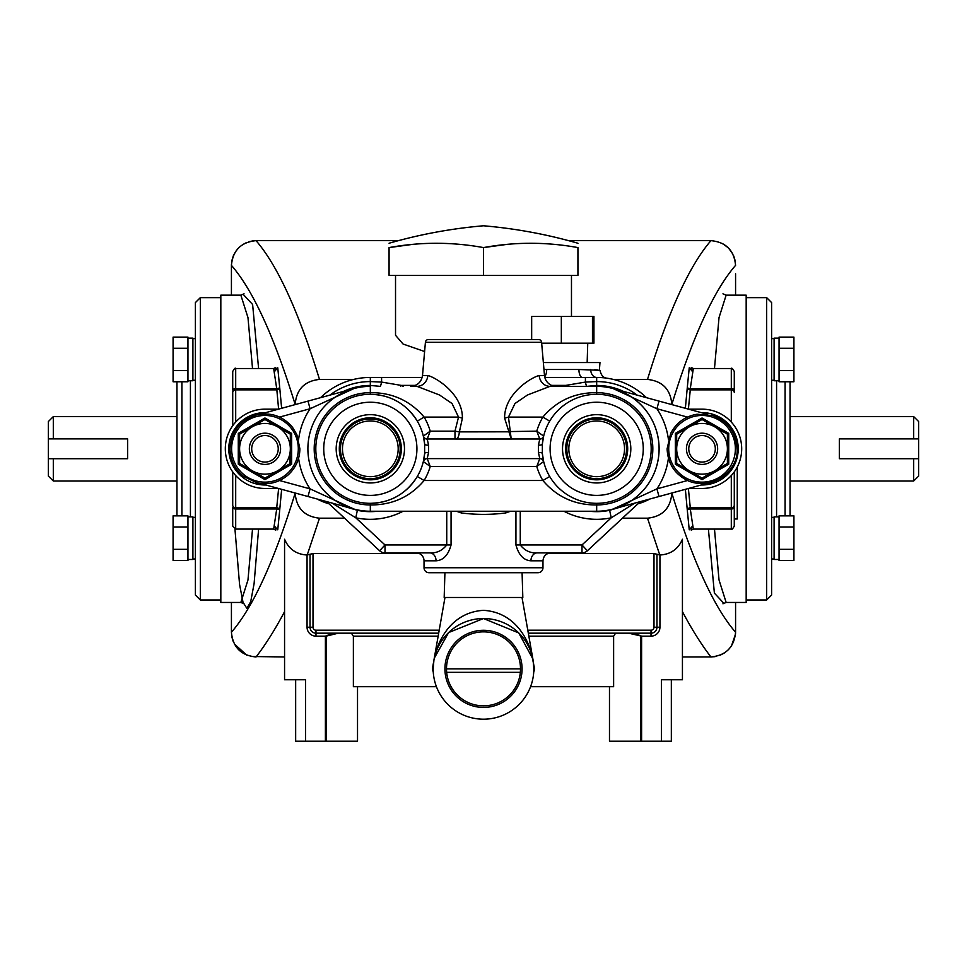 <?xml version="1.0" encoding="UTF-8"?>
<svg xmlns="http://www.w3.org/2000/svg" width="967" height="967" viewBox="0 0 967 967"><rect width="100%" height="100%" fill="white"/><g stroke="black" fill="none" stroke-linecap="round" stroke-linejoin="round"><path stroke-width="1.45" d="M389.072 247.588C420.464 241.847 451.94 241.847 483.5 247.588L483.5 275.341L389.072 275.341L389.072 247.588C389.072 241.847 389.072 241.847 389.072 247.588C389.072 241.847 389.072 241.847 389.072 247.588L412.474 244.397M506.901 244.397L483.5 247.588C514.891 241.847 546.367 241.847 577.928 247.588L577.928 275.341L483.5 275.341M577.928 247.588C577.928 241.847 577.928 241.847 577.928 247.588M389.072 243.249C419.956 234.34 451.432 228.526 483.5 225.782C515.568 228.526 547.044 234.34 577.928 243.249L577.928 243.43M232.721 505.185L232.721 471.884L232.721 505.185A2.974 2.575 180 0 0 235.694 507.76L276.719 507.76L278.617 488.492M252.52 368.512L247.975 317.611L240.856 295.165L220.827 295.165L220.827 602.453L240.856 602.453L247.975 579.97L252.52 529.094M200.338 599.975L195.382 595.019L195.382 302.598L200.338 297.643L200.338 599.975L220.827 599.975M176.949 515.858L176.949 381.76M53.306 481.022L48.35 476.066L48.35 421.552L53.306 416.596L53.306 438.897L127.644 438.897L127.644 458.721L53.306 458.721L53.306 481.022L176.949 481.022M48.35 458.721L53.306 458.721M187.949 348.277L187.949 337.12L173.081 337.12L173.081 348.277L187.949 348.277L187.949 381.76L173.081 381.76L173.081 370.603L187.949 370.603M187.949 338.136L192.904 338.136L192.904 380.756L187.949 380.756M357.524 686.703L357.524 741.218L325.395 741.218L325.395 636.153L326.133 636.153L326.133 741.218L295.66 741.218L295.66 679.765M326.133 694.632L325.395 694.632M688.383 488.504L690.281 507.76A2.974 2.563 -8.4 0 0 687.319 510.334L685.361 489.326M737.253 467.025L737.253 518.989L734.279 518.989M688.528 488.456L702.042 488.456A39.647 39.647 0 0 0 741.689 448.809A39.647 39.647 0 0 0 702.042 409.162L688.528 409.162M722.941 293.823L726.144 295.165L746.173 295.165L746.173 602.453L726.144 602.453L722.941 603.795M726.144 295.165L719.025 317.611L714.48 368.512M774.096 338.631L771.618 338.631L771.618 302.598L771.618 595.019L766.662 599.975L766.662 297.643L746.173 297.643M790.051 381.76L790.051 515.858M913.694 438.897L839.356 438.897L839.356 458.721L918.65 458.721L918.65 438.897L913.694 438.897L913.694 416.596L790.051 416.596M779.051 338.136L774.096 338.136L774.096 380.756L779.051 380.756M779.051 348.277L779.051 337.12L793.919 337.12L793.919 348.277L779.051 348.277L779.051 381.76L793.919 381.76L793.919 370.603L779.051 370.603M395.527 275.341L395.527 335.271L403.07 344.034L424.61 351.505M710.95 240.65C725.927 242.101 734.134 250.332 735.573 265.357C713.984 290.233 692.735 336.613 671.835 404.472C670.602 389.399 662.492 381.046 647.503 379.427C668.294 311.737 689.447 265.478 710.95 240.65L568.814 240.65M714.48 529.094L719.025 579.97L726.144 602.453M793.919 348.277L793.919 370.603M918.65 458.721L918.65 476.066L913.694 481.022L913.694 458.721M913.694 416.596L918.65 421.552L918.65 438.897M731.306 422.059L731.306 389.858A2.974 2.575 180 0 1 734.279 392.421L734.279 390.003A2.974 1.366 180 0 0 731.306 388.649L731.306 389.858L690.281 389.858L688.383 409.114M734.279 471.884L734.279 505.185A2.974 2.575 180 0 1 731.306 507.76L731.306 475.559M731.306 368.512L693.339 368.512L690.281 388.649L731.306 388.649L731.306 368.512C731.656 367.617 732.648 368.608 734.279 371.485L734.279 390.003M693.339 529.094L731.306 529.094L731.306 508.968L690.281 508.968L693.339 529.094L691.26 530.158L692.07 526.519M731.306 529.094C731.656 529.989 732.648 528.997 734.279 526.121L734.279 507.602A2.974 1.366 0 0 1 731.306 508.968L731.306 507.76L690.281 507.76L690.281 508.968A2.974 1.366 -2.5 0 0 687.319 510.334L689.241 529.819L692.106 526.628M734.279 507.602L734.279 505.185M685.361 408.292L687.319 387.283A2.974 2.563 -171.6 0 0 690.281 389.858L690.281 388.649A2.974 1.366 2.5 0 1 687.319 387.283L689.241 367.798L692.106 370.99M671.835 493.013L671.835 493.134C692.723 560.981 713.972 607.361 735.573 632.261L735.573 602.453M735.573 295.165L735.573 273.758M438.68 633.18L315.979 633.18L315.979 636.153L325.395 636.153L332.177 633.53L338.281 633.18L326.133 636.153M332.177 633.53L334.993 634.062M671.34 679.765L671.34 741.218L661.428 741.218L661.428 679.765L682.436 679.765L682.436 539.235C678.205 549.111 670.699 554.369 659.941 554.998L659.941 627.232A8.921 8.921 0 0 1 651.021 636.153L641.604 636.153L641.604 741.218L661.428 741.218M632.007 634.062L634.823 633.53L641.604 636.153L628.719 633.18L634.823 633.53M351.384 633.18L353.378 636.153L353.378 686.703L436.431 686.703M530.569 686.703L613.622 686.703L613.622 636.153L615.616 633.18M547.793 553.523L653.994 553.523L656.968 554.26L656.968 627.232A5.947 5.947 0 0 1 651.021 633.18L528.32 633.18M315.979 636.153A8.921 8.921 0 0 1 307.059 627.232L313.006 627.232A2.974 2.974 0 0 0 315.979 630.206L315.979 633.18A5.947 5.947 0 0 1 310.032 627.232L310.032 554.26L313.006 553.523L419.207 553.523M656.968 554.26L659.941 554.998M640.867 636.153L640.867 741.218L641.604 741.218L609.476 741.218L609.476 686.703M641.604 694.632L640.867 694.632M307.059 627.232L307.059 554.998L310.032 554.26M344.554 518.191L319.497 518.191L307.216 554.998M659.784 554.998L647.503 518.191L622.446 518.191M735.536 633.59L735.573 632.261C734.158 647.249 725.951 655.481 710.95 656.968C701.377 644.578 691.876 629.469 682.436 611.627M647.503 518.191C662.455 516.596 670.566 508.243 671.835 493.134M712.123 656.944L682.436 656.968M284.564 611.627C275.124 629.469 265.623 644.578 256.05 656.968C241.073 655.517 232.866 647.286 231.427 632.261L231.427 602.453M284.564 656.968L251.239 656.496M305.572 741.218L305.572 679.765L284.564 679.765L284.564 539.235C288.807 549.111 296.313 554.369 307.059 554.998M295.165 493.013L295.165 493.134C296.398 508.219 304.508 516.571 319.497 518.191M231.464 264.015L231.427 265.357C232.842 250.368 241.049 242.125 256.05 240.65C277.565 265.502 298.706 311.761 319.497 379.427C304.545 381.01 296.434 389.363 295.165 404.472C274.277 336.637 253.028 290.257 231.427 265.357L231.427 295.165M173.081 348.277L173.081 370.603M53.306 438.897L48.35 438.897M274.93 526.519L275.74 530.158L273.661 529.094L276.719 508.968L235.694 508.968L235.694 529.094L232.721 526.121L232.721 507.602A2.974 1.366 0 0 0 235.694 508.968L235.694 475.559M281.639 489.326L279.681 510.334A2.974 1.366 2.5 0 0 276.719 508.968L276.719 507.76A2.974 2.563 8.4 0 1 279.681 510.334L277.759 529.819L274.894 526.628M278.472 409.162L264.958 409.162A39.647 39.647 0 0 0 225.311 448.809A39.647 39.647 0 0 0 264.958 488.456L278.472 488.456M274.894 370.99L277.759 367.798L279.681 387.283A2.974 1.366 -2.5 0 1 276.719 388.649L273.661 368.512L275.74 367.448L274.93 371.098M281.639 408.292L279.681 387.283A2.974 2.563 -8.4 0 1 276.719 389.858L235.694 389.858L235.694 388.649L276.719 388.649L278.617 409.114M232.721 425.734L232.721 392.421A2.974 2.575 180 0 1 235.694 389.858L235.694 422.059M232.721 390.003L232.721 371.485C234.328 368.56 235.319 367.569 235.694 368.512L235.694 388.649A2.974 1.366 180 0 0 232.721 390.003M647.503 379.427L613.38 379.427M353.62 379.427L319.497 379.427M398.186 240.65L256.05 240.65M253.378 240.795L248.954 241.69M246.597 242.524L242.366 244.796M238.607 247.89L235.585 251.589M235.549 251.65L233.301 255.88M233.277 255.929L231.923 260.437M231.875 260.643L231.548 262.903M231.911 637.12L233.289 641.701M234.34 643.937L246.694 655.118M231.427 630.98L231.427 632.261C253.016 607.373 274.265 561.005 295.165 493.134M713.719 656.811L715.773 656.484M720.415 655.082L724.658 652.798M728.393 649.715L731.439 645.992M731.451 645.98L735.488 634.231M735.573 632.261L735.573 623.969M735.089 260.486L733.723 255.941M732.66 253.68L728.381 247.878M728.356 247.854L722.494 243.515M779.051 516.861L774.096 516.861L774.096 559.482L779.051 559.482M779.051 527.015L779.051 515.858L793.919 515.858L793.919 527.015L779.051 527.015L779.051 560.497L793.919 560.497L793.919 549.329L779.051 549.329M793.919 527.015L793.919 549.329M187.949 527.015L187.949 515.858L173.081 515.858L173.081 527.015L187.949 527.015L187.949 560.497L173.081 560.497L173.081 549.329L187.949 549.329M187.949 516.861L192.904 516.861L192.904 559.482L187.949 559.482M173.081 527.015L173.081 549.329M543.357 362.565L599.975 362.565L599.383 370.204M544.663 376.731A7.929 3.433 90 0 0 546.681 369.503L578.919 369.503A7.929 3.433 -90 0 0 582.352 377.444L544.917 377.444M578.919 369.503L599.975 370.313C601.099 375.244 603.36 377.855 606.768 378.157L606.732 378.145M623.461 391.393A63.351 63.351 0 0 0 596.675 385.458L586.631 386.377A7.929 0.653 -100.4 0 1 585.41 382.086L596.675 381.578A67.231 67.231 0 0 1 637.156 395.128M403.094 511.241A70.518 70.518 0 0 1 355.783 517.804L385.011 544.953L446.742 544.953C442.294 550.634 436.625 553.281 429.723 552.882L385.011 552.882L385.011 544.953L379.62 550.767A7.929 7.929 0 0 0 385.011 552.882L429.723 552.882A7.929 6.322 -90 0 1 436.057 560.812L424.029 560.812A7.929 7.929 0 0 0 416.1 552.882M424.029 560.812L424.029 567.75L542.971 567.75L542.971 560.812L530.943 560.812C523.703 560.364 518.699 555.07 515.931 544.953L515.931 511.241M510.576 511.241L505.729 512.933C490.982 514.855 476.151 514.855 461.271 512.933L456.424 511.241M451.069 511.241L451.069 544.953C448.301 555.07 443.297 560.352 436.057 560.812M424.029 567.75A4.956 4.956 0 0 0 428.985 572.706L538.015 572.706A4.956 4.956 0 0 0 542.971 567.75M265.756 412.631L264.958 412.631A36.178 36.178 0 0 0 228.78 448.809A36.178 36.178 0 0 0 264.958 484.987L265.756 484.987M637.857 503.88A66.36 66.36 0 0 0 649.933 498.996M520.258 511.241L520.258 544.953C524.706 550.634 530.375 553.281 537.277 552.882L581.989 552.882A7.929 7.929 0 0 0 587.38 550.767L581.989 544.953L581.989 552.882L537.277 552.882A7.929 6.322 -90 0 0 530.943 560.812M634.787 503.13L611.217 517.804L609.633 510.31L623.038 506.333M640.275 501.631L587.38 550.767A7.929 7.929 0 0 1 581.989 552.882M505.403 511.241A7.929 2.877 -105.5 0 0 505.729 512.933M461.597 511.241A7.929 2.877 -74.5 0 1 461.271 512.933M332.213 503.13L355.783 517.804L357.367 510.31A62.855 62.855 0 0 0 377.541 511.241M343.95 506.333L357.367 510.31M320.536 397.679A71.365 71.365 0 0 1 370.325 377.444L381.59 377.444L381.59 382.086A7.929 0.653 -79.6 0 1 380.369 386.365L370.325 385.458A63.351 63.351 0 0 0 343.527 391.393M582.352 377.444L596.675 377.444A71.365 71.365 0 0 1 646.464 397.679M329.143 503.88A66.36 66.36 0 0 1 317.067 498.996M701.244 484.987L702.042 484.987A36.178 36.178 0 0 0 738.22 448.809A36.178 36.178 0 0 0 702.042 412.631L701.244 412.631M381.59 377.444L422.18 377.444M370.325 377.444L370.325 381.578L381.59 382.086L401.112 385.374L400.628 386.365M379.62 550.767L326.725 501.631M563.906 386.365A70.518 70.518 0 0 1 565.888 385.374L566.372 386.365M551.565 385.374L565.888 385.374L585.41 382.086L585.41 377.444M597.582 369.95L594.681 369.66M590.716 369.503A7.929 5.959 -90 0 0 596.675 377.444L596.675 385.458M259.724 414.275L353.886 388.577L310.081 408.751L279.56 417.079M539.175 375.51A11.894 10.855 -90 0 0 549.981 386.365L527.462 395.007L514.964 403.517L508.473 417.091L511.217 438.994L504.605 418.131C504.291 393.799 531.318 377.348 539.175 375.51L544.494 375.51A11.894 11.894 0 0 0 556.339 386.365M541.58 342.258L425.42 342.258A2.974 2.974 0 0 1 428.381 339.538L538.619 339.538A2.974 2.974 0 0 1 541.58 342.258L544.494 375.51M425.42 342.258L422.506 375.51L427.837 375.51A11.894 10.855 -90 0 1 417.019 386.365L410.661 386.365C417.406 385.797 421.358 382.183 422.506 375.51M549.981 386.365L596.675 386.365A62.444 62.444 0 0 1 659.119 448.809A62.444 62.444 0 0 1 596.675 511.241L370.325 511.241L370.325 503.323C390.728 502.767 406.382 493.823 417.297 476.489L424.126 480.514C410.153 496.953 392.215 505.1 370.325 504.955A56.146 56.146 0 0 1 314.19 448.809A56.146 56.146 0 0 1 370.325 392.662C392.167 392.493 410.093 400.64 424.126 417.091L417.297 421.116C406.297 403.747 390.644 394.802 370.325 394.294L370.325 386.365A62.444 62.444 0 0 0 307.893 448.809A62.444 62.444 0 0 0 370.325 511.241A62.444 62.444 0 0 1 307.893 448.809M423.401 461.622L423.341 461.525A54.515 54.515 0 0 1 417.297 476.489A54.515 54.515 0 0 0 423.341 461.525L424.634 453.608A54.515 54.515 0 0 1 367.931 503.275A54.515 54.515 0 0 1 315.81 448.809A54.515 54.515 0 0 1 367.931 394.343A54.515 54.515 0 0 1 424.634 444.01L423.341 436.093A3.965 3.892 166.5 0 0 427.196 439.066L428.586 445.122L428.586 452.483L427.196 458.551L430.23 466.469L423.401 461.622A3.965 3.904 141.8 0 1 427.221 458.612L539.779 458.612L538.414 452.483L538.414 445.122L539.804 439.066L536.77 431.149L543.659 436.093L542.366 444.01A54.515 54.515 0 0 1 599.081 394.343A54.515 54.515 0 0 1 651.19 448.809A54.515 54.515 0 0 1 599.081 503.275A54.515 54.515 0 0 1 542.366 453.608L543.659 461.525A3.965 3.892 -13.5 0 0 539.804 458.551M428.586 452.483A3.965 1.463 -174.9 0 0 424.634 453.608L424.634 444.01A3.965 1.463 174.9 0 0 428.586 445.122M404.484 448.809A34.147 34.147 0 0 1 370.325 482.956A34.147 34.147 0 0 1 336.178 448.809A34.147 34.147 0 0 1 370.325 414.662A34.147 34.147 0 0 1 404.484 448.809M339.308 448.809A31.017 31.017 0 0 0 370.325 479.825A31.017 31.017 0 0 0 401.353 448.809A31.017 31.017 0 0 0 370.325 417.78A31.017 31.017 0 0 0 339.308 448.809M340.457 448.809A29.868 29.868 0 0 0 370.325 478.677A29.868 29.868 0 0 0 400.193 448.809A29.868 29.868 0 0 0 370.325 418.941A29.868 29.868 0 0 0 340.457 448.809M342.475 448.809A27.85 27.85 0 0 0 370.325 476.658A27.85 27.85 0 0 0 398.186 448.809A27.85 27.85 0 0 0 370.325 420.959A27.85 27.85 0 0 0 342.475 448.809M538.414 445.122A3.965 1.463 5.1 0 0 542.366 444.01L542.366 453.608A3.965 1.463 -5.1 0 0 538.414 452.483M630.822 448.809A34.147 34.147 0 0 1 596.675 482.956A34.147 34.147 0 0 1 562.528 448.809A34.147 34.147 0 0 1 596.675 414.662A34.147 34.147 0 0 1 630.822 448.809M565.647 448.809A31.017 31.017 0 0 0 596.675 479.825A31.017 31.017 0 0 0 627.692 448.809A31.017 31.017 0 0 0 596.675 417.78A31.017 31.017 0 0 0 565.647 448.809M566.807 448.809A29.868 29.868 0 0 0 596.675 478.677A29.868 29.868 0 0 0 626.543 448.809A29.868 29.868 0 0 0 596.675 418.941A29.868 29.868 0 0 0 566.807 448.809M568.826 448.809A27.85 27.85 0 0 0 596.675 476.658A27.85 27.85 0 0 0 624.525 448.809A27.85 27.85 0 0 0 596.675 420.959A27.85 27.85 0 0 0 568.826 448.809M352.653 508.702L259.724 483.343M307.99 496.518L310.081 488.867L353.886 509.041M549.703 421.116L542.874 417.091C556.847 400.664 574.785 392.517 596.675 392.662A56.146 56.146 0 0 1 652.822 448.809A56.146 56.146 0 0 1 596.675 504.955C574.833 505.112 556.907 496.978 542.874 480.514A62.444 62.444 0 0 1 536.77 466.469L539.779 458.612A3.965 3.904 38.2 0 1 543.599 461.622L536.77 466.469L430.23 466.469A62.444 62.444 0 0 1 424.126 480.514L542.874 480.514L549.703 476.489M596.675 394.294A54.515 54.515 0 0 1 651.19 448.809A54.515 54.515 0 0 1 596.675 503.323A54.515 54.515 0 0 0 651.19 448.809A54.515 54.515 0 0 0 596.675 394.294L596.675 386.365A62.444 62.444 0 0 1 613.114 388.577C624.682 391.623 634.86 397.993 643.671 407.699A62.444 62.444 0 0 0 620.077 390.922M543.599 435.996A3.965 3.904 -38.2 0 1 539.779 438.994L456.497 439.018A7.929 2.937 -86.3 0 0 459.385 431.886L508.739 431.814M427.837 375.51C435.742 377.384 462.697 393.811 462.395 418.131L459.385 431.886L454.986 431.149L458.527 417.091L452.048 403.517L439.538 395.007L417.019 386.365M423.341 436.093A54.515 54.515 0 0 0 417.297 421.116A54.515 54.515 0 0 1 423.341 436.093L430.23 431.149L454.986 431.149L454.986 438.994L456.497 439.018M462.395 418.131L458.527 417.091L424.126 417.091A62.444 62.444 0 0 1 430.23 431.149L427.196 439.066M508.715 431.584L536.77 431.149A62.444 62.444 0 0 1 542.874 417.091L508.473 417.091L504.605 418.131M543.659 436.093A3.965 3.892 13.5 0 1 539.804 439.066M423.341 461.525A3.965 3.892 -166.5 0 1 427.196 458.551M423.401 435.996A3.965 3.904 -141.8 0 0 427.221 438.994L454.986 438.994M643.671 489.918C634.86 499.613 624.67 505.995 613.114 509.041L659.011 496.518L656.919 488.867L687.44 480.539M614.347 388.903L659.011 401.1L656.919 408.751L613.114 388.577A62.444 62.444 0 0 1 613.114 509.041L656.919 488.867A72.356 72.356 0 0 0 668.415 458.237M659.011 401.1L707.276 414.275M707.276 483.343L613.114 509.041A62.444 62.444 0 0 1 596.675 511.241L596.675 503.323M620.077 506.696A62.444 62.444 0 0 0 621.503 506.092M307.99 401.1L310.081 408.751A72.356 72.356 0 0 0 298.598 439.381M728.719 433.397L728.719 464.208L702.042 479.62L675.353 464.208L675.353 433.397L702.042 417.998L728.719 433.397L727.402 434.159L720.79 430.339M686.425 448.809A15.605 15.605 0 0 0 702.042 464.414A15.605 15.605 0 0 0 717.647 448.809A15.605 15.605 0 0 0 702.042 433.192A15.605 15.605 0 0 0 686.425 448.809M715.314 448.809A13.272 13.272 0 0 1 702.042 462.081A13.272 13.272 0 0 1 688.77 448.809A13.272 13.272 0 0 1 702.042 435.537A13.272 13.272 0 0 1 715.314 448.809M689.362 470.772A25.372 25.372 0 0 0 714.722 470.772L702.042 478.097L676.67 463.447L676.67 448.809A25.372 25.372 0 0 0 689.362 470.772M676.67 448.809L676.67 434.159L689.362 426.834A25.372 25.372 0 0 0 676.67 448.809M714.722 426.834A25.372 25.372 0 0 0 689.362 426.834L702.042 419.521L714.722 426.834L727.402 434.159L727.402 448.809A25.372 25.372 0 0 0 714.722 426.834M702.042 417.998L702.598 419.835M677.226 433.845L676.67 434.485M675.353 433.397L676.67 434.159M675.353 464.208L676.67 463.447L702.042 478.097L702.042 479.62M702.042 478.097L727.402 463.447L728.719 464.208M727.402 463.447L714.722 470.772A25.372 25.372 0 0 0 727.402 448.809L727.402 463.447M238.281 464.208L238.281 433.397L264.958 417.998L291.647 433.397L291.647 464.208L264.958 479.62L238.281 464.208L239.598 463.447L239.598 448.809A25.372 25.372 0 0 0 277.65 470.772L264.958 478.097L239.598 463.447L264.958 478.097L277.65 470.772A25.372 25.372 0 0 0 290.33 448.809L290.33 434.159L283.706 430.339M249.353 448.809A15.605 15.605 0 0 0 264.958 464.414A15.605 15.605 0 0 0 280.575 448.809A15.605 15.605 0 0 0 264.958 433.192A15.605 15.605 0 0 0 249.353 448.809M278.23 448.809A13.272 13.272 0 0 1 264.958 462.081A13.272 13.272 0 0 1 251.698 448.809A13.272 13.272 0 0 1 264.958 435.537A13.272 13.272 0 0 1 278.23 448.809M239.598 448.809L239.598 434.159L252.278 426.834A25.372 25.372 0 0 0 239.598 448.809L239.598 434.159L238.281 433.397M289.774 463.773L290.33 448.809A25.372 25.372 0 0 0 252.278 426.834L264.958 419.521L290.33 434.159L291.647 433.397M277.65 470.772L290.33 463.447L291.647 464.208M264.958 478.097L264.958 479.62M264.958 417.998L264.402 419.835M290.33 463.447L290.33 455.965M444.977 597.485L433.929 660.123C437.628 639.525 452.06 612.256 483.5 610.334C514.988 612.256 529.396 639.61 533.071 660.123L533.832 668.862L534.606 668.862L533.711 672.343M520.5 668.862L446.5 668.862M446.669 672.343L520.331 672.343M532.829 658.853L518.759 632.938L483.5 618.529A50.332 50.332 0 0 0 433.168 668.862A50.332 50.332 0 0 0 483.5 719.194A50.332 50.332 0 0 0 533.832 668.862A50.332 50.332 0 0 0 483.5 618.529L448.628 632.563L434.328 658.08M483.5 630.291A38.571 38.571 0 0 0 444.929 668.862A38.571 38.571 0 0 0 483.5 707.421A38.571 38.571 0 0 0 522.071 668.862A38.571 38.571 0 0 0 483.5 630.291M483.5 631.862A37 37 0 0 0 446.5 668.862A37 37 0 0 0 483.5 705.85A37 37 0 0 0 520.5 668.862A37 37 0 0 0 483.5 631.862M432.394 668.862L433.168 668.862L433.929 660.123L432.394 668.862L433.289 672.343M444.917 572.706L444.179 597.485L522.821 597.485L522.083 572.706M592.469 343.188L593.931 343.188L593.931 316.427L592.469 316.427L592.469 343.188L561.331 343.188L561.331 316.427L592.469 316.427M541.665 343.188L561.331 343.188M531.669 339.538L531.669 316.427L561.331 316.427M190.426 516.861L190.426 380.756M181.905 381.76L181.905 515.858M258.6 529.094L254.103 583.597L250.719 601.631L246.875 608.388L243.007 602.223L239.562 584.431L234.945 528.997M776.574 380.756L776.574 516.861M785.095 515.858L785.095 381.76M723.703 603.142L714.383 593.122L708.4 529.094M613.622 636.153L528.84 636.153M438.16 636.153L353.378 636.153M651.021 636.153L651.021 630.206A2.974 2.974 0 0 0 653.994 627.232L659.941 627.232M315.979 630.206L439.211 630.206M527.789 630.206L651.021 630.206M313.006 553.523L313.006 627.232M653.994 627.232L653.994 553.523M243.297 294.476L252.617 304.496L258.6 368.512M543.962 369.503L546.681 369.503M515.931 544.953L581.989 544.953L611.217 517.804A70.518 70.518 0 0 1 563.906 511.241M446.742 511.241L446.742 544.953L451.069 544.953M589.459 511.241A62.855 62.855 0 0 0 609.633 510.31M415.435 385.374L401.112 385.374A70.518 70.518 0 0 1 403.094 386.365M329.844 395.128A67.231 67.231 0 0 1 370.325 381.578L370.325 385.458M424.634 453.608A54.515 54.515 0 0 1 367.931 503.275A54.515 54.515 0 0 1 315.81 448.809M416.922 448.809A46.585 46.585 0 0 0 370.325 402.224A46.585 46.585 0 0 0 323.74 448.809A46.585 46.585 0 0 0 370.325 495.394A46.585 46.585 0 0 0 416.922 448.809M643.26 448.809A46.585 46.585 0 0 0 596.675 402.224A46.585 46.585 0 0 0 550.09 448.809A46.585 46.585 0 0 0 596.675 495.394A46.585 46.585 0 0 0 643.26 448.809M279.56 480.539L310.081 488.867A72.356 72.356 0 0 1 298.598 458.237M687.44 417.079L656.919 408.751A72.356 72.356 0 0 1 668.415 439.381M735.379 448.809A33.337 33.337 0 0 0 702.042 415.472A33.337 33.337 0 0 0 668.705 448.809A33.337 33.337 0 0 0 702.042 482.146A33.337 33.337 0 0 0 735.379 448.809M298.307 448.809A33.337 33.337 0 0 0 264.958 415.472A33.337 33.337 0 0 0 231.621 448.809A33.337 33.337 0 0 0 264.958 482.146A33.337 33.337 0 0 0 298.307 448.809M53.306 416.596L176.949 416.596M192.904 338.631L195.382 338.631M192.904 517.357L195.382 517.357M244.059 603.795L240.856 602.453M766.662 297.643L771.618 302.598M774.096 517.357L771.618 517.357M571.473 275.341L571.473 316.427M774.096 558.986L771.618 558.986M774.096 380.261L771.618 380.261M790.051 481.022L913.694 481.022M766.662 599.975L746.173 599.975M693.339 368.512L691.26 367.448L692.07 371.098M628.719 633.18L629.42 633.264M640.867 692.928L641.604 692.928M325.395 692.928L326.133 692.928M240.856 295.165L244.059 293.811M192.904 558.986L195.382 558.986M192.904 380.261L195.382 380.261M200.338 297.643L220.827 297.643M273.661 368.512L235.694 368.512M273.661 529.094L235.694 529.094M542.971 560.812C543.442 556.001 546.089 553.354 550.9 552.882M667.109 448.809L670.675 433.446C676.32 422.676 685.132 416.269 697.122 414.227L712.836 415.592C728.042 421.467 736.08 432.539 736.963 448.809C739.296 467.049 716.414 491.2 689.181 481.276C675.196 474.966 667.834 464.136 667.109 448.809M230.037 448.809C231.198 431.089 240.3 419.726 257.343 414.722C271.534 412.147 283.271 416.378 292.566 427.402L296.796 434.437L299.891 448.809C299.697 459.228 295.757 467.968 288.057 475.002C278.907 482.666 268.488 485.253 256.811 482.775L243.551 476.405C234.8 469.285 230.291 460.087 230.037 448.809M531.475 653.644L534.606 668.862M522.023 597.485L533.071 660.123M587.162 362.565L587.743 343.188"/></g></svg>
